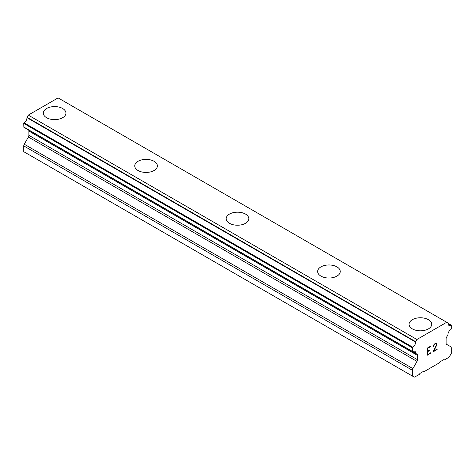 <?xml version="1.0" encoding="UTF-8"?>
<svg xmlns="http://www.w3.org/2000/svg" width="475" height="475" viewBox="0 0 475 475"><rect width="100%" height="100%" fill="white"/><g stroke="black" fill="none" stroke-linecap="round" stroke-linejoin="round"><path stroke-width="0.71" d="M62.611 108.502A11.317 6.531 180 0 1 65.93 113.115A11.317 6.531 180 0 1 58.942 119.142A11.317 6.531 180 0 1 46.609 117.729A11.317 6.531 180 0 1 43.296 113.109A11.317 6.531 180 0 1 50.285 107.083A11.317 6.531 180 0 1 62.611 108.502M43.296 113.109A11.317 6.531 180 0 1 50.285 107.071A11.317 6.531 180 0 1 62.611 108.484A11.317 6.531 180 0 1 65.93 113.109M134.74 165.9A11.317 6.531 180 0 1 141.728 159.867A11.317 6.531 180 0 1 154.06 161.28A11.317 6.531 180 0 1 157.373 165.906A11.317 6.531 180 0 1 150.385 171.938A11.317 6.531 180 0 1 138.053 170.519A11.317 6.531 180 0 1 134.74 165.9A11.317 6.531 180 0 1 141.734 159.879A11.317 6.531 180 0 1 154.06 161.292A11.317 6.531 180 0 1 157.373 165.9M226.183 218.696A11.317 6.531 180 0 1 233.172 212.658A11.317 6.531 180 0 1 245.504 214.077A11.317 6.531 180 0 1 248.817 218.702A11.317 6.531 180 0 1 241.828 224.734A11.317 6.531 180 0 1 229.496 223.315A11.317 6.531 180 0 1 226.183 218.696A11.317 6.531 180 0 1 233.178 212.669A11.317 6.531 180 0 1 245.504 214.088A11.317 6.531 180 0 1 248.817 218.696M336.947 266.885A11.317 6.531 180 0 1 340.26 271.498A11.317 6.531 180 0 1 333.272 277.525A11.317 6.531 180 0 1 320.94 276.112A11.317 6.531 180 0 1 317.627 271.492A11.317 6.531 180 0 1 324.621 265.466A11.317 6.531 180 0 1 336.947 266.885M317.627 271.492A11.317 6.531 180 0 1 324.615 265.454A11.317 6.531 180 0 1 336.947 266.873A11.317 6.531 180 0 1 340.26 271.492M409.07 324.294A11.317 6.531 180 0 1 416.064 318.262A11.317 6.531 180 0 1 428.391 319.681A11.317 6.531 180 0 1 431.704 324.294M428.391 319.663A11.317 6.531 180 0 1 431.704 324.282A11.317 6.531 180 0 1 424.715 330.321A11.317 6.531 180 0 1 412.389 328.902A11.317 6.531 180 0 1 409.07 324.282A11.317 6.531 180 0 1 416.058 318.25A11.317 6.531 180 0 1 428.391 319.663M427.613 348.389L427.613 351.233L427.607 348.383L430.772 346.554L430.772 346.091L430.777 346.56L427.613 348.389M427.613 351.233L429.341 350.235L429.341 350.71L429.329 350.241M429.341 350.71L427.613 351.708L429.329 350.704M427.613 351.708L427.613 354.552L427.607 351.702M427.613 354.552L430.777 352.723L430.777 353.198L430.772 352.729M427.203 355.253L430.772 353.192L427.203 355.264L427.203 348.151L430.777 346.085M433.936 345.052L434.465 344.423L433.663 346.228L433.247 346.465L433.538 345.177L434.447 343.971L436.222 343.282L436.828 343.977L436.519 343.449M436.828 343.977L436.828 344.684L436.816 343.971M436.828 344.684L436.531 345.533L436.816 344.678M436.531 345.533L435.646 347.367L436.519 345.527M435.658 347.373L433.746 351.013L435.646 347.367M433.746 351.013L437.113 349.072L437.113 349.547L437.101 349.077M433.663 346.228L433.924 345.046M433.247 346.453L433.651 346.222M435.593 343.781L434.477 344.428L435.581 343.775M436.139 343.781L436.127 345.687L432.873 351.993L437.113 349.547M432.885 351.975L437.101 349.541M417.026 361.422A2.422 1.401 -60 0 0 417.531 359.735L417.531 355.431A2.422 1.401 -60 0 0 417.074 354.297L415.678 353.317A3.99 2.304 -60 0 0 414.859 351.334A3.99 2.304 -60 0 0 412.745 351.601L412.389 351.387L412.733 347.195A3.99 2.304 -60 0 0 415.56 342.03L416.907 339.488L446.726 322.276L448.079 323.255A3.99 2.304 -60 0 0 448.899 325.363A3.99 2.304 -60 0 0 450.906 325.155L451.25 325.357L451.25 328.949L450.894 329.573A3.99 2.304 -60 0 0 447.955 334.685L446.565 337.274A2.422 1.401 -60 0 0 446.108 338.936L446.108 343.235A2.422 1.401 -60 0 0 446.607 344.345L450.745 346.732A2.422 1.401 -60 0 1 451.25 347.843L451.25 353.626L449 357.265L444.267 359.997L443.715 359.676L439.743 361.974L439.227 362.906L424.412 371.456L423.896 371.123L419.918 373.415L419.372 374.365L414.639 377.103L412.389 376.063L412.389 370.28A2.422 1.401 -60 0 1 412.888 368.594L417.026 361.422L28.393 137.043L24.255 144.216A2.422 1.401 120 0 0 23.75 145.902L23.75 151.685L412.389 376.063M28.494 129.966A2.422 1.401 -60 0 1 28.892 131.058L28.892 135.357A2.422 1.401 -60 0 1 28.393 137.043M27.081 129.123L415.744 353.531M59.345 98.622L447.978 323L58.093 97.897L28.274 115.116L26.921 117.657A3.99 2.304 -60 0 1 24.094 122.823L23.75 123.417L23.851 127.258L412.484 351.631M446.726 322.276L58.093 97.897M416.907 339.488L28.274 115.116M412.389 351.387L23.75 127.009M417.074 354.297L415.827 353.578M417.531 355.431L28.892 131.058M424.412 371.456L423.86 371.141M450.906 325.155L448.067 323.522M415.655 341.662L27.022 117.283M415.56 342.03L26.921 117.657M412.733 347.195L24.094 122.823M412.389 347.795L23.75 123.417M415.678 353.317L412.722 351.613M417.531 359.735L28.892 135.357M412.888 368.594L24.255 144.216M412.389 370.28L23.75 145.902M451.149 325.132L448.073 323.356M415.779 353.56L27.146 129.182"/></g></svg>
